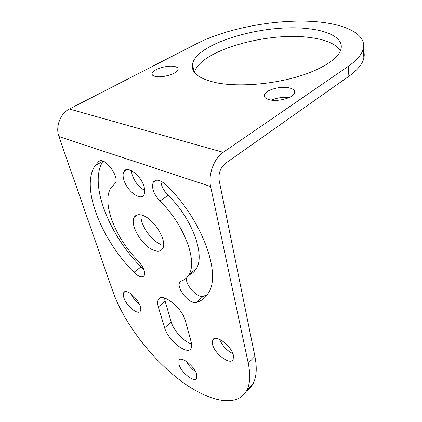 <?xml version="1.0" encoding="UTF-8"?>
<svg xmlns="http://www.w3.org/2000/svg" width="422" height="422" viewBox="0 0 422 422"><rect width="100%" height="100%" fill="white"/><g stroke="black" fill="none" stroke-linecap="round" stroke-linejoin="round"><path stroke-width="0.63" d="M123.846 297.668C123.113 295.447 123.06 293.775 123.693 292.657C125.756 288.089 137.878 297.979 140.273 306.325C140.943 308.45 140.974 310.049 140.373 311.119C138.194 315.656 126.352 305.913 123.846 297.668M69.403 109.013C60.378 113.349 55.266 126.774 58.943 136.575L113.07 291.992C123.688 322.049 149.905 356.785 178.432 379.019C206.806 401.122 236.695 408.696 246.67 390.55C250.109 384.02 250.642 374.905 248.263 363.21L210.61 186.498C207.888 174.988 214.07 158.25 223.196 152.326L348.24 66.349C356.954 60.24 361.997 54.317 363.363 48.572C366.966 31.814 338.898 21.453 302.97 21.1C266.841 20.757 224.515 29.556 197.143 43.45L69.403 109.013L223.196 152.326M233.398 355.382L233.166 359.518C230.428 365.71 214.466 353.831 212.535 344.389L212.725 339.984C215.257 333.765 231.636 345.787 233.398 355.382M158.345 299.625C157.385 301.35 157.374 303.793 158.313 306.947L164.622 327.82C167.903 340.348 187.616 355.899 191.124 348.35C191.92 346.889 191.957 344.821 191.235 342.147L185.369 320.878C182.235 307.585 161.732 291.744 158.345 299.625L160.386 297.948M196.678 374.546L196.636 378.26C194.489 383.144 180.964 372.383 178.902 364.302L178.896 360.388C180.896 355.461 194.732 366.359 196.678 374.546M144.145 187.025C145.062 190.443 144.978 193.076 143.886 194.911C140.463 201.315 126.769 190.786 123.81 179.703C122.781 176.132 122.839 173.373 123.994 171.427C127.275 165.013 141.365 175.768 144.145 187.025M143.179 215.595C138.991 214.023 136.042 214.524 134.344 217.098C129.306 224.14 141.628 245.44 153.139 250.019C157.585 251.897 160.729 251.449 162.586 248.674C167.698 241.864 154.816 219.651 143.179 215.595M188.808 274.849C187.02 277.882 184.551 279.944 181.386 281.036L179.772 282.365C175.9 287.883 189.768 304.848 196.214 302.474C201.521 301.013 205.625 297.779 208.531 292.773C221.566 273.741 201.853 218.934 165.888 184.783C160.196 179.751 156.008 178.859 153.323 182.114C151.303 187.558 153.513 193.872 159.949 201.057L168.114 195.386C192.21 218.343 205.472 255.389 196.214 268.761L188.808 274.849C197.865 261.587 184.224 224.325 159.949 201.057M102.878 161.12L94.903 165.883L98.727 161.51C104.118 155.876 120.075 177.029 115.174 183.275L110.949 187.832C101.174 202.497 115.623 238.551 138.115 260.896C143.448 266.947 145.474 271.884 144.182 275.714C142.13 277.993 138.717 276.869 133.943 272.332L141.048 266.915L143.702 269.231M94.903 165.883C80.344 187.911 101.765 240.134 133.943 272.332M246.358 391.12C249.122 389.358 251.338 386.916 253.015 383.804C256.539 377.21 257.172 368.074 254.914 356.395L219.134 180.331C218.322 173.347 220.389 167.713 225.348 163.441L348.899 76.261C357.529 70.057 362.514 64.017 363.864 58.136C364.471 55.446 364.339 52.887 363.463 50.471M232.886 353.689C226.756 350.54 222.336 345.76 219.63 339.351M139.566 304.505C135.916 301.672 133.115 298.159 131.158 293.976M195.36 371.376C191.588 368.754 188.581 365.415 186.355 361.353M191.62 343.893C184.235 342.089 173.553 330.616 171.242 322.086L165.15 301.261L164.527 298.032M144.757 190.443C138.833 187.178 134.602 181.85 132.054 174.46L131.384 170.62M103.01 161.162C88.298 183.417 109.161 235.175 141.048 266.915M186.535 277.834C184.92 284.613 197.507 298.496 203.325 296.297L207.297 294.725M188.697 275.033C191.883 273.899 194.389 271.805 196.214 268.761M160.777 181.101C161.341 186.155 163.783 190.913 168.114 195.386M141.101 214.935C139.724 223.892 150.807 240.466 160.661 244.364M168.615 75.39L163.572 76.451M288.854 97.677C282.824 96.954 277.006 97.772 271.399 100.13M340.464 50.677C335.865 43.92 325.694 39.536 309.954 37.532C267.205 31.486 199.659 50.682 194.489 72.42M309.094 28.786C265.554 23.046 196.473 42.712 192.479 64.144C190.892 72.626 198.889 78.835 216.465 82.77C236.71 86.816 268.45 84.833 294.741 77.521C321.063 70.21 338.813 58.653 341.008 48.963C343.503 38.682 329.782 31.107 309.094 28.786M288.558 87.75C279.702 85.882 265.021 90.266 264.32 95.077C263.956 97.334 265.865 98.943 270.054 99.903C278.863 101.96 294.055 97.435 294.63 92.661C294.967 90.287 292.947 88.652 288.558 87.75M174.376 66.46C167.149 64.877 152.363 69.451 151.957 73.475C151.735 74.884 152.912 75.876 155.481 76.445C162.639 78.175 177.841 73.449 178.116 69.482C178.327 68.011 177.082 67.003 174.376 66.46M58.943 136.575L210.61 186.498M254.914 356.395L248.263 363.21M348.24 66.349L348.899 76.261M164.622 327.82L171.242 322.086M158.313 306.947L165.15 301.261M98.727 161.51L99.597 160.993M196.214 302.474L203.325 296.297M123.693 292.657L124.907 291.713M253.015 383.804L246.67 390.55M363.864 58.136L363.363 48.572M194.057 71.824L192.479 64.144M264.594 96.949L264.32 95.077M152.31 74.91L151.957 73.475M212.725 339.984L214.054 338.739M178.896 360.388L179.851 359.507M123.994 171.427L126.874 169.623M156.172 180.22L153.323 182.114M137.635 214.819L134.344 217.098"/></g></svg>
